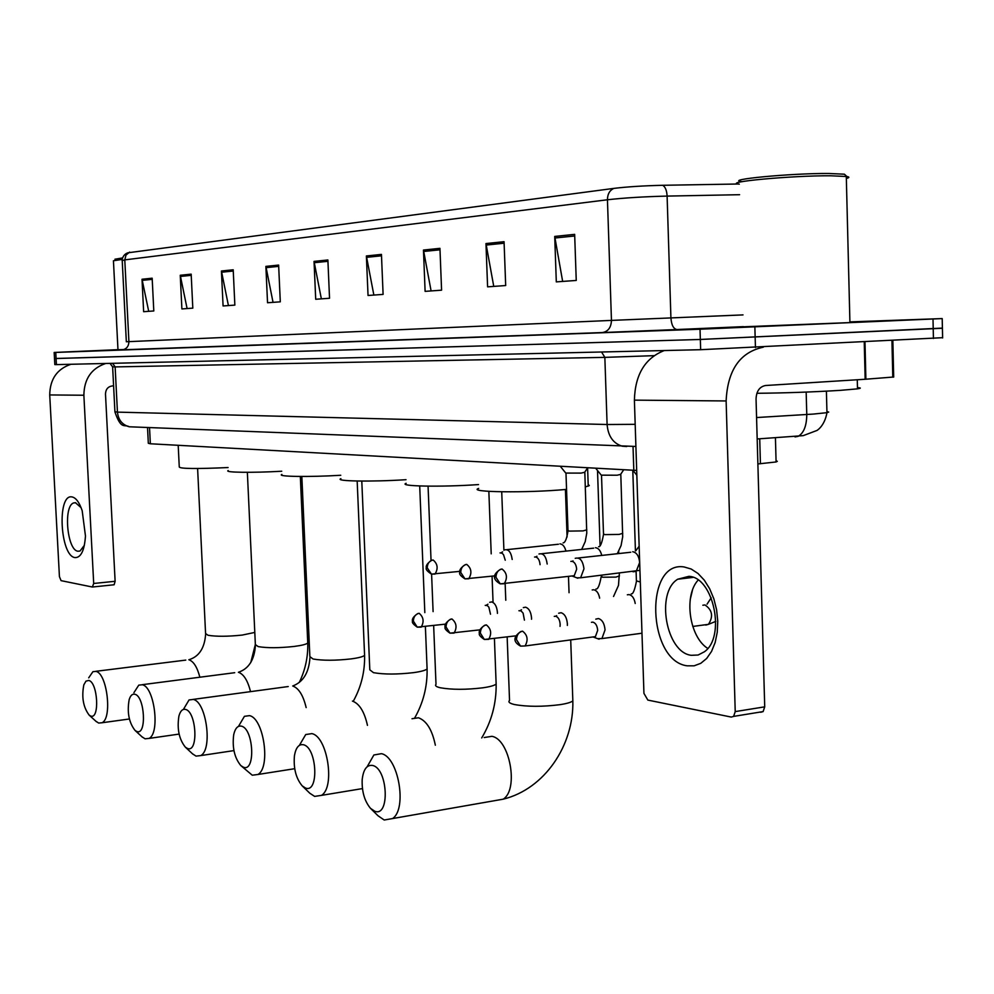 <?xml version="1.0" encoding="UTF-8"?>
<svg xmlns="http://www.w3.org/2000/svg" width="994" height="994" viewBox="0 0 994 994"><rect width="100%" height="100%" fill="white"/><g stroke="black" fill="none" stroke-linecap="round" stroke-linejoin="round"><path stroke-width="1.49" d="M636.682 470.423L150.343 443.771L148.317 443.287L147.534 427.507M776.053 460.769L777.32 461.328L776.09 461.962L757.875 463.949M54.173 352.472L54.819 364.587L56.422 364.612L700.646 349.702L942.61 337.687M56.422 364.612L56.086 358.523L54.496 358.523L700.335 339.463L942.411 328.095M117.975 349.726L123.852 349.565L117.975 349.726M743.375 326.802L853.486 322.454L743.375 326.802M117.975 349.664L54.173 352.46L55.763 352.423L56.086 358.523L700.335 339.463L942.411 328.268L942.623 337.96M122.225 260.341C121.976 262.18 121.628 254.924 127.828 252.811L613.87 188.388C627.413 186.76 643.69 185.729 662.687 185.294L738.393 184.002M55.763 352.423L700.024 329.225L942.2 318.577L849.895 321.894M439.944 248.338L441.584 290.173L425.109 291.366L423.469 250.053L439.944 248.338M504.057 241.691L505.685 285.539L487.594 286.844L485.967 243.567L504.057 241.691M574.656 234.36L576.247 280.445L556.305 281.886L554.714 236.435L574.656 234.36M278.631 265.075L280.296 301.828L267.535 302.748L265.883 266.392L278.631 265.075M233.205 269.784L234.857 305.108L223.078 305.966L221.426 271.014L233.205 269.784M191.171 274.145L192.811 308.14L181.89 308.935L180.249 275.276L191.171 274.145M152.169 278.196L153.797 310.96L143.633 311.694L142.018 279.252L152.169 278.196M381.447 254.402L383.1 294.398L368.041 295.479L366.376 255.967L381.447 254.402M327.883 259.968L329.536 298.262L315.707 299.269L314.042 261.397L327.883 259.968M321.36 298.859L314.042 261.397M373.856 295.069L366.376 255.967M148.715 311.333L142.018 279.252M187.096 308.562L180.249 275.276M228.421 305.568L221.426 271.014M273.039 302.35L265.883 266.392M562.654 281.426L554.714 236.435M493.757 286.396L485.967 243.567M431.098 290.931L423.469 250.053M75.084 557.609C60.137 556.317 56.807 493.894 71.866 496.901C75.855 497.609 79.284 502.206 82.179 510.68L85.472 536.027C84.44 550.477 80.974 557.671 75.084 557.609M81.098 507.673L75.469 502.716L73.78 502.914C63.119 505.561 67.07 550.539 78.029 551.235L80.017 551.024L84.391 545.284M70.972 364.264C57.056 368.96 49.973 379.186 49.725 394.941L59.429 576.632L61.056 580.645L92.367 587.019L93.697 583.478L115.118 581.291L105.488 394.059C105.675 389.337 107.936 386.629 112.247 385.933L113.602 385.858M105.724 363.469C91.423 368.327 84.142 378.913 83.869 395.239L93.697 583.478M115.118 581.291L114.124 584.77L92.728 586.982L114.124 584.77M122.262 259.409L113.44 260.763L117.975 349.751L123.89 349.553M114.956 259.21L122.573 257.943M90.653 716.015C99.847 720.004 97.884 682.282 88.777 680.443L85.969 681.139L83.831 684.829C81.458 697.129 83.248 707.243 89.174 715.146L90.653 716.015M88.702 677.821L92.927 671.683L95.933 671.397C107.153 673.199 112.508 718.488 101.984 722.762L98.642 723.048L95.909 721.259M178.199 445.3L179.268 466.994C180.038 468.783 196.315 468.969 228.098 467.553M136.799 731.485C146.876 735.808 144.875 696.322 134.898 694.259C132.401 693.65 130.487 695.452 129.17 699.639C126.946 712.226 128.909 722.501 135.035 730.428L136.799 731.485M133.941 692.632L138.775 685.139L142.316 684.767C154.455 686.767 160.295 733.435 149.001 738.418L145.049 738.803L141.943 736.765M228.235 470.547C223.6 472.51 252.401 472.933 281.737 471.231M187.493 748.47C198.589 753.191 196.563 711.754 185.567 709.43C182.548 708.747 180.324 710.971 178.908 716.115C176.92 728.913 179.069 739.263 185.356 747.165L187.493 748.47M183.53 709.219L189.046 699.95L193.258 699.441C206.417 701.677 212.84 749.762 200.713 755.589L196.029 756.111L192.463 753.787M281.886 474.424C276.22 476.673 309.059 477.207 340.756 475.269M243.443 767.219C255.707 772.388 253.681 728.801 241.505 726.179C237.802 725.396 235.205 728.204 233.714 734.628C232.099 747.451 234.46 757.776 240.809 765.566L243.443 767.219M238.485 726.378L244.425 716.326L249.482 715.643C263.795 718.14 270.915 767.616 257.893 774.488L252.265 775.208L240.809 765.566M340.905 478.661C333.922 481.27 371.744 481.941 405.999 479.692M305.493 788.018C319.149 793.709 317.111 747.749 303.555 744.767C298.933 743.872 295.901 747.488 294.448 755.626C293.354 768.213 295.939 778.29 302.201 785.869L305.493 788.018M299.393 745.351L305.717 734.554L311.843 733.622C327.424 736.405 335.413 787.236 321.46 795.374L314.638 796.393L309.83 793.249L302.201 785.869M406.148 483.308C397.451 486.339 441.522 487.209 478.524 484.575M374.726 811.228C389.996 817.528 387.971 768.909 372.787 765.504C366.898 764.535 363.357 769.281 362.176 779.768C361.779 791.622 364.549 801.139 370.476 808.321L374.726 811.228M367.171 766.709L373.881 754.98L381.41 753.676C398.408 756.794 407.453 808.855 392.568 818.559L384.206 820.013L378.006 815.763L371.097 808.942M478.661 488.414C466.633 492.278 527.081 493.111 566.071 489.433L566.543 489.396M585.329 486.936L589.293 485.594L588.175 484.351M497.435 613.373L497.422 612.403C496.863 606.502 494.95 603.01 491.67 601.917L489.682 602.314M490.502 614.217L488.862 607.135L487.246 605.545L485.234 605.371M531.529 619.237L531.542 617.945C530.97 611.906 528.97 608.316 525.515 607.185L523.329 607.632M524.422 620.132L523.105 613.136L521.067 610.912L518.905 610.738M567.35 625.412L567.375 623.772C566.791 617.572 564.691 613.894 561.063 612.726L558.653 613.236M560.044 626.357L560.156 624.207C559.746 619.734 558.23 617.063 555.621 616.218L554.267 616.392M597.68 638.67L601.929 638.57L605.048 629.898C604.451 623.536 602.252 619.747 598.45 618.541L595.779 619.15M592.933 636.955L595.431 636.632L597.68 630.345C597.245 625.76 595.654 623.014 592.921 622.132L591.442 622.319M560.268 466.261L565.76 473.069L581.092 473.107L584.696 472.262M512.196 559.46C511.078 552.105 508.493 548.912 504.467 549.893M505.238 560.218L503.498 554.602L501.871 553.086L500.032 552.913M595.667 468.199L601.271 475.157L617.125 475.219L620.654 474.349M547.185 564.02C546.066 556.23 543.32 552.9 538.984 553.993M540.065 564.691C539.643 560.268 538.164 557.684 535.617 556.938L534.561 557.05M576.744 577.825L580.608 577.787L583.963 568.829C582.844 560.579 579.924 557.075 575.228 558.317M572.532 576.11L574.234 575.725L576.657 569.239C576.234 564.704 574.681 562.045 572.01 561.287L570.867 561.411M687.14 665.818C647.467 660.898 644.174 560.479 684.071 566.953L691.165 569.015L698.024 573.488L704.311 580.185L709.679 588.783L713.854 598.835L716.599 609.819L717.755 621.151L717.258 632.246L715.158 642.509L711.567 651.393L706.684 658.45L700.758 663.333L694.135 665.818L687.14 665.818M688.917 576.334L677.722 579.216C655.456 592.61 666.079 652.698 691.352 655.319L698.136 655.009L704.398 651.778C725.993 636.905 713.58 577.154 688.917 576.334M707.753 648.411C689.277 636.98 683.512 595.741 698.136 580.098M664.315 350.534C645.069 358.051 635.091 374.589 634.396 400.135L643.938 693.365L647.852 700.087L731.261 717.072L733.634 716.388L735.225 711.592L764.721 706.846L756.049 398.954C756.434 391.139 759.59 386.666 765.542 385.51L865.153 379.261L864.246 342.035M763.28 347.192C739.983 352.187 727.596 370.103 726.129 400.955L735.225 711.592M764.721 706.846L763.119 711.592L760.708 712.276M893.693 377.012L865.153 379.261M742.158 181.653C722.75 179.74 790.479 173.204 828.797 173.478L844.391 174.198L845.77 175.478M739.287 184.163C721.147 182.113 791.249 175.528 830.574 175.776L846.888 176.522C849.696 177.007 849.51 177.653 846.341 178.448M743.375 326.852L849.92 322.59C853.299 322.416 853.299 322.367 849.907 322.466M756.881 393.289C784.564 393.028 812.371 392.058 840.315 390.356L857.499 388.853C861.264 388.294 861.251 387.884 857.462 387.61M149.535 427.582L150.343 443.771M633.029 446.48L633.812 470.286M759.727 438.789L760.422 463.776M756.571 417.542L813.341 414.076L826.958 412.672L828.698 412.063L826.921 411.566M806.171 392.083L806.768 414.51C806.668 425.78 803.811 433.049 798.207 436.316L795.038 436.925M933.428 338.494L933.006 319.012M755.44 347.589L754.868 326.989M700.646 349.702L700.024 329.225M112.633 366.923L114.919 411.74L117.441 412.125L115.13 366.91L112.62 366.861L110.011 363.369M131.407 426.873L129.257 426.786C122.262 424.836 118.311 419.953 117.441 412.125L607.098 424.513L604.849 357.368L115.13 366.91L112.57 363.307M626.729 446.53L622.182 446.194C613.136 443.361 608.117 436.142 607.098 424.513L635.178 424.326M653.953 355.666L604.849 357.368L601.569 351.988M613.87 188.388C609.67 190.314 607.52 194.103 607.446 199.769L124.784 259.881L126.002 255.048L129.655 252.091M662.687 185.294C665.297 186.797 666.775 190.401 667.111 196.091C643.851 196.663 623.959 197.893 607.446 199.769L611.459 320.403L743.027 314.899M122.001 349.913C126.412 349.242 128.711 346.484 128.909 341.638L124.784 259.881L122.225 260.602L126.337 341.75L611.459 320.403C611.124 327.535 608.104 331.586 602.401 332.555L123.094 349.776M739.598 194.7L667.111 196.091L670.913 317.881C671.472 325.05 673.485 328.927 676.976 329.536L602.401 332.555M743.363 326.641L676.976 329.536M327.945 261.31L314.203 262.714M278.693 266.355L266.044 267.659M233.267 271.027L221.575 272.219M191.233 275.338L180.399 276.444M152.231 279.339L142.167 280.37M381.51 255.806L366.537 257.347M439.994 249.805L423.63 251.482M504.12 243.219L486.141 245.071M574.718 235.976L554.876 238.013M83.869 395.239L49.725 394.941M254.799 632.433L242.213 635.079C227.638 636.582 216.245 636.645 208.007 635.265L205.572 633.513L197.607 468.509M199.856 677.225C197.247 667.21 193.619 661.408 188.984 659.792M307.705 641.975L307.755 642.981C306.4 644.286 301.865 645.441 294.125 646.448C279.053 648.063 267.051 648.113 258.142 646.597L255.359 644.547L247.357 472.312M250.538 691.638C247.767 680.604 243.741 674.156 238.485 672.292M364.537 654.102L364.587 655.332C363.133 656.699 358.61 657.891 351.019 658.91C335.413 660.637 322.752 660.675 313.06 659.01L309.867 656.599L301.841 476.486M306.152 707.591C303.232 695.353 298.759 688.159 292.721 685.997C303.195 682.033 308.935 672.627 309.929 657.779M427.035 667.434L427.097 668.962C425.519 670.366 421.046 671.584 413.653 672.627C397.463 674.491 384.069 674.504 373.471 672.665L369.805 669.819L361.791 481.071M367.457 725.359C364.4 711.704 359.393 703.615 352.423 701.093M435.347 745.202C432.216 729.919 426.588 720.774 418.462 717.767L412.013 718.737M496.081 682.182L496.143 684.071C494.453 685.512 490.042 686.755 482.91 687.798C466.111 689.811 451.897 689.799 440.267 687.761C436.18 686.804 434.763 685.674 436.006 684.357L433.657 625.711M494.391 800.717L503.2 799.176C518.98 789.534 509.823 739.138 491.893 736.33L484.19 737.536M572.768 698.546L572.842 700.907C571.028 702.373 566.729 703.628 559.945 704.671C542.488 706.871 527.342 706.821 514.507 704.547C509.587 703.379 507.922 702.012 509.537 700.447L507.164 637.142M419.157 613.286L417.766 613.571C413.529 616.442 411.764 619.013 412.51 621.287C411.802 622.468 413.392 624.418 417.256 627.139L421.17 627.152C424.264 621.747 423.593 617.125 419.157 613.286C415.492 614.155 413.566 616.765 413.367 621.101L417.256 627.139L445.424 624.145M601.084 575.427L602.401 577.216L615.945 577.104L619.461 575.886M599.643 598.164C598.723 593.319 596.798 590.511 593.853 589.753L592.2 589.951M451.91 618.951L450.369 619.274C446.095 622.244 444.343 624.891 445.101 627.226C444.43 628.481 446.058 630.457 449.971 633.153L454.059 633.116C457.252 627.549 456.532 622.816 451.91 618.951C448.182 619.846 446.231 622.517 446.02 626.966L449.971 633.153L479.829 629.861M636.11 571.625L636.409 580.881L640.31 581.975M635.216 603.482C634.321 598.376 632.296 595.406 629.127 594.586L627.338 594.797M486.339 624.903L484.637 625.276C480.363 628.295 478.611 631.016 479.369 633.464C478.723 634.793 480.388 636.794 484.351 639.465L488.65 639.378C491.918 633.625 491.148 628.804 486.339 624.903C482.55 625.822 480.562 628.568 480.351 633.141L484.351 639.465L516.085 635.825M522.571 631.165L520.694 631.6C513.066 637.055 513.016 641.9 520.545 646.112L525.068 645.963C528.41 640.024 527.578 635.091 522.571 631.165C518.731 632.122 516.706 634.942 516.482 639.627L520.545 646.112L525.068 645.963L595.431 636.632M705.976 625.027L708.461 624.344C713.518 616.442 712.35 609.981 704.957 604.948L702.845 605.222M704.858 624.828L705.566 624.99M433.086 559.97L431.781 560.243C427.432 563.101 425.618 565.698 426.339 568.021C425.544 569.251 427.234 571.277 431.421 574.11L435.024 574.072C438.342 568.531 437.695 563.834 433.086 559.97C429.383 560.802 427.432 563.412 427.234 567.822L431.421 574.11L459.75 571.364M565.984 473.256L567.984 530.448L569.227 531.107L583.093 530.895L586.808 529.827M565.946 551.111C564.754 546.576 562.778 544.153 559.995 543.855M466.671 564.368L465.229 564.679C460.868 567.586 459.042 570.258 459.762 572.693C458.992 573.998 460.731 576.06 464.968 578.856L468.746 578.781C472.162 573.066 471.467 568.257 466.671 564.368C462.918 565.213 460.93 567.909 460.719 572.42L464.968 578.856L494.95 575.849M601.519 475.368L603.495 533.915L604.824 534.623L619.1 534.424L622.753 533.318M601.755 555.422C600.55 550.614 598.45 548.042 595.456 547.694M502.007 568.99L500.404 569.351C492.477 574.569 492.428 579.403 500.255 583.863L504.231 583.739C507.748 577.825 507.002 572.904 502.007 568.99C498.18 569.873 496.168 572.631 495.956 577.265L500.255 583.863L574.234 575.725M632.992 571.761L636.185 571.388L639.639 562.554C638.993 556.068 636.669 552.453 632.693 551.72M726.129 400.955L634.396 400.135M864.991 341.998L865.886 379.211M892.786 377.198L891.941 340.619M775.432 437.907L776.09 461.962M826.399 391.164L826.958 412.672C824.473 426.811 816.161 430.974 816.795 430.526L803.251 435.633L757.167 438.963M635.899 446.455L129.257 426.786C124.275 423.817 121.28 430.464 114.931 411.938M942.2 318.577L942.411 328.268M73.78 502.914L75.718 502.753M188.848 659.755C198.999 656.686 204.578 648.2 205.621 634.296M129.394 718.985L101.984 722.762M185.766 660.103L95.697 671.335M255.334 643.95L255.234 644.746M255.185 645.131L250.724 662.687M89.174 715.146L96.48 721.781M238.398 672.279C248.711 668.813 254.389 659.892 255.421 645.516M179.106 734.094L149.001 738.418M300.325 476.474L307.755 642.981C308.14 656.81 305.32 669.968 299.281 682.443M234.696 672.702L142.105 684.704M135.035 730.428L142.477 737.262M233.938 750.607L200.713 755.589M357.169 481.021L364.587 655.332C364.96 671.435 361.294 686.556 353.591 700.683M288.235 686.543L193.097 699.403M185.356 747.165L192.911 754.197M294.696 768.697L257.893 774.488M419.704 485.979L424.823 612.615M425.395 626.742L427.097 668.962C427.42 686.618 423.22 703.093 414.473 718.364M362.437 788.59L321.46 795.374M488.849 491.359L491.21 553.844M492.067 576.334L493.036 601.755M494.428 638.794L496.143 684.071C496.404 703.466 491.595 721.42 481.705 737.933M428.066 486.153L431.048 560.479M431.595 574.159L433.098 611.621M570.718 640.099L572.842 700.907C573.948 745.338 544.613 789.025 503.2 799.176L392.568 818.559M565.424 489.495L567.089 536.946M568.481 576.57L569.053 592.71M588.237 486.141L587.603 467.876M501.721 491.806L503.908 550.266M505.163 583.813L505.784 600.239M601.134 576.918C599.581 585.342 597.841 589.392 595.94 589.032M618.641 551.397L618.715 553.559M619.374 573.327L618.479 585.416L613.547 596.475M486.277 605.247L487.967 604.19M597.518 470.497L600.053 545.234M636.433 581.403C634.657 590.312 632.917 594.449 631.227 593.84M520.16 610.589L521.477 609.757M632.793 470.237L635.427 550.937M555.733 616.243L556.652 615.646M690.258 599.345L692.42 590.374M711.195 597.816L707.045 604.178M715.804 621.374L708.461 624.344L692.756 626.444M641.975 633.228L601.929 638.57M593.418 637.092L599.096 639.204M568.009 530.871C566.766 538.785 565.126 542.799 563.089 542.898M584.832 472.585L586.771 533.095L585.23 541.593L581.664 549.433M558.442 544.24L506.903 549.645M584.41 472.697L587.678 467.764M501.051 552.813L502.591 551.869M603.52 534.374C602.016 542.886 600.376 546.998 598.599 546.712M620.815 474.71L622.704 536.748L621.064 545.594L617.299 553.72M593.716 548.141L541.693 553.708M620.331 474.821L623.71 469.74M535.766 556.963L536.946 556.242M639.142 546.215L635.874 550.713M630.755 552.254L578.272 557.982M572.283 561.337L573.029 560.877M580.608 577.787L639.925 570.32M636.831 475.207L632.843 470.237M572.407 576.122L577.825 578.235M677.722 579.216L693.116 577.39M763.119 711.592L733.634 716.388M893.693 377.111L892.848 340.569M844.391 174.198L846.888 176.522M849.92 322.59L846.292 176.423M857.499 388.853L857.275 379.745"/></g></svg>

